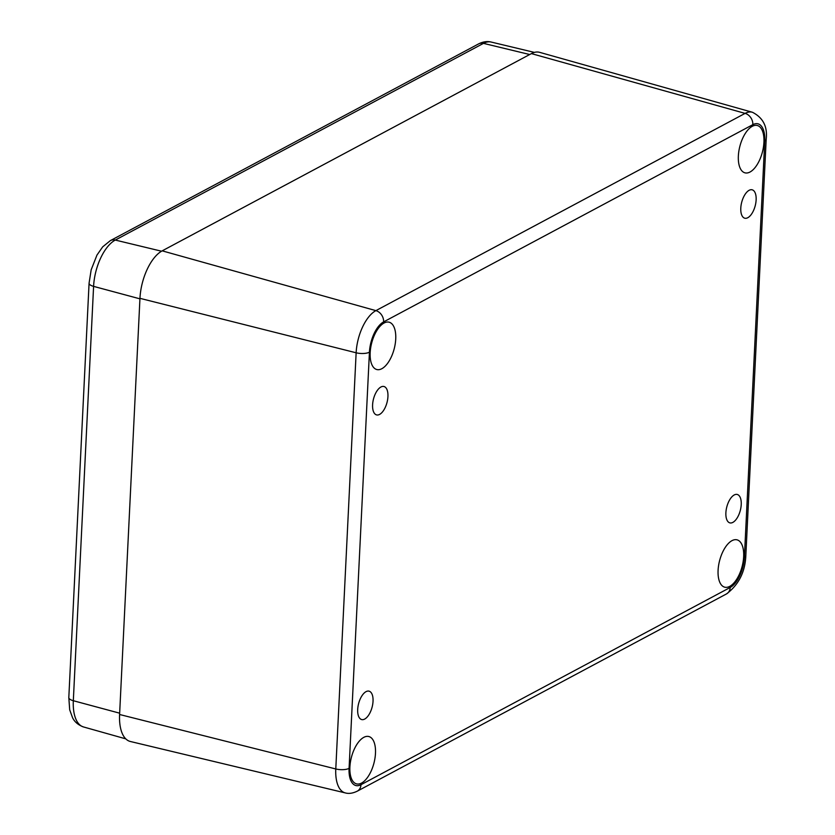 <?xml version="1.0" encoding="UTF-8"?>
<svg xmlns="http://www.w3.org/2000/svg" width="835" height="835" viewBox="0 0 835 835"><rect width="100%" height="100%" fill="white"/><g stroke="black" fill="none" stroke-linecap="round" stroke-linejoin="round"><path stroke-width="1.25" d="M372.598 404.798A14.675 6.983 -75.4 0 1 383.964 386.501A14.675 6.983 -75.4 0 1 387.022 402.46A14.675 6.983 -75.4 0 1 376.564 414.901A14.675 6.983 -75.4 0 1 372.598 404.798M357.693 709.468A14.675 6.983 -75.4 0 1 369.06 691.161A14.675 6.983 -75.4 0 1 372.118 707.12A14.675 6.983 -75.4 0 1 361.67 719.561A14.675 6.983 -75.4 0 1 357.693 709.468M725.886 512.773A14.675 6.983 -75.4 0 1 737.253 494.466A14.675 6.983 -75.4 0 1 740.311 510.425A14.675 6.983 -75.4 0 1 729.863 522.877A14.675 6.983 -75.4 0 1 725.886 512.773M740.791 208.103A14.675 6.983 -75.4 0 1 752.158 189.806A14.675 6.983 -75.4 0 1 755.216 205.765A14.675 6.983 -75.4 0 1 744.757 218.206A14.675 6.983 -75.4 0 1 740.791 208.103M752.418 112.266A34.746 16.523 104.6 0 0 745.102 113.383A9.78 7.88 61.9 0 1 752.836 124.655A24.966 11.878 -75.4 0 1 764.745 141.011A9.78 3.455 -177.2 0 0 766.186 139.32C767.678 126.701 763.086 117.683 752.418 112.266L539.65 52.344A39.13 18.61 104.6 0 0 531.404 53.607L162.199 250.844A39.13 18.61 104.6 0 0 139.956 298.335L119.593 714.499A39.13 18.61 104.6 0 0 130.364 741.49L345.346 792.926C348.8 793.908 352.777 793.333 357.265 791.173A9.78 7.88 61.9 0 0 360.981 784.712A24.966 11.878 -75.4 0 1 349.082 768.367A9.78 3.455 -177.2 0 1 335.785 768.962A34.746 16.523 104.6 0 0 345.346 792.926M718.09 570.336A24.455 11.627 -75.4 0 1 737.034 539.838A24.455 11.627 -75.4 0 1 742.127 566.443A24.455 11.627 -75.4 0 1 724.717 587.182A24.455 11.627 -75.4 0 1 718.09 570.336M738.359 155.999A24.455 11.627 -75.4 0 1 757.303 125.5A24.455 11.627 -75.4 0 1 762.397 152.095A24.455 11.627 -75.4 0 1 744.977 172.835A24.455 11.627 -75.4 0 1 738.359 155.999M370.166 352.694A24.455 11.627 -75.4 0 1 389.11 322.195A24.455 11.627 -75.4 0 1 394.203 348.79A24.455 11.627 -75.4 0 1 376.783 369.529A24.455 11.627 -75.4 0 1 370.166 352.694M349.896 767.031A24.455 11.627 -75.4 0 1 368.84 736.533A24.455 11.627 -75.4 0 1 373.944 763.138A24.455 11.627 -75.4 0 1 356.524 783.877A24.455 11.627 -75.4 0 1 349.896 767.031M764.745 141.011L744.392 557.185A9.78 3.455 2.8 0 0 745.832 555.494L766.186 139.32M744.392 557.185A24.966 11.878 -75.4 0 1 730.197 587.475A9.78 7.88 61.9 0 1 726.481 593.935C738.735 584.73 745.185 571.912 745.832 555.494M531.404 53.607L745.102 113.383L375.886 310.63A9.78 7.88 61.9 0 1 383.62 321.892L752.836 124.655M730.197 587.475L360.981 784.712M162.199 250.844L375.886 310.63A34.746 16.523 104.6 0 0 356.138 352.787A9.78 3.455 2.8 0 0 369.435 352.193A24.966 11.878 -75.4 0 1 383.62 321.892M139.956 298.335L356.138 352.787L335.785 768.962L119.593 714.499M349.082 768.367L369.435 352.193M529.703 54.515L483.475 43.368A9.78 7.88 -118.1 0 0 478.559 43.921L110.366 240.616A9.78 7.88 61.9 0 1 115.282 240.062L483.475 43.368A38.16 18.151 -75.4 0 1 491.178 42.053L534.39 52.396M110.366 240.616L102.695 246.847L96.964 255.082L91.172 269.809L89.074 283.201A9.78 3.455 2.8 0 0 93.593 286.374A38.16 18.151 -75.4 0 1 115.282 240.062L161.541 251.21M89.074 283.201L68.814 697.549A9.78 3.455 2.8 0 0 73.323 700.722L93.593 286.374L139.925 298.836M68.814 697.549L69.691 709.802L72.603 717.849C73.042 718.517 75.171 723.893 83.49 726.951A38.16 18.151 -75.4 0 1 73.323 700.722L119.666 713.184M726.481 593.935L357.265 791.173M478.559 43.921C483.037 41.677 487.233 41.051 491.178 42.053M83.49 726.951L125.782 738.86"/></g></svg>
